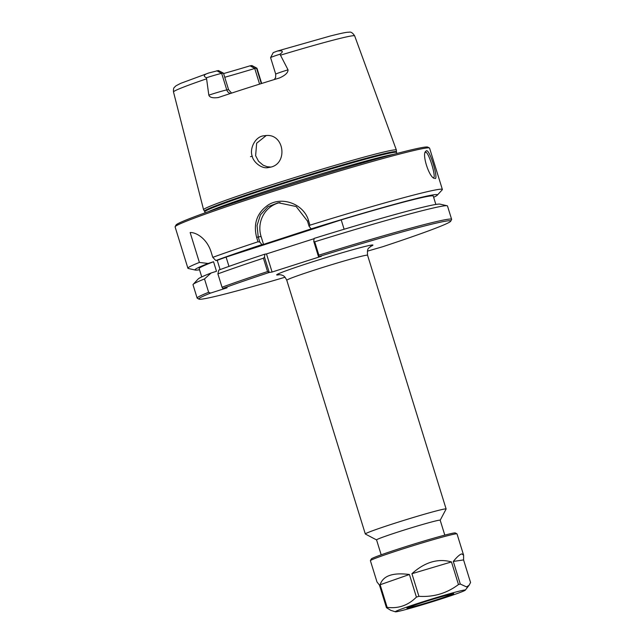 <?xml version="1.0" encoding="UTF-8"?>
<svg xmlns="http://www.w3.org/2000/svg" width="644" height="644" viewBox="0 0 644 644"><rect width="100%" height="100%" fill="white"/><g stroke="black" fill="none" stroke-linecap="round" stroke-linejoin="round"><path stroke-width="0.97" d="M440.19 520.231L446.107 509.034A42.287 1.602 162.8 0 0 446.115 508.969A42.287 1.602 162.8 0 0 444.827 508.969A42.287 1.602 162.8 0 0 400.383 521.463A42.287 1.602 162.8 0 0 365.317 533.981A42.287 1.602 162.8 0 0 365.365 534.029L376.571 539.93L381.184 554.814M285.059 277.226A131.859 4.991 -17.2 0 1 198.956 299.138A131.859 4.991 -17.2 0 1 210.62 293.068L208.64 292.304A133.195 5.039 162.8 0 0 197.145 298.108A133.195 5.039 162.8 0 0 197.297 298.261L198.956 299.138M367.394 251.16L382.641 246.749A131.859 4.991 -17.2 0 0 450.703 221.206L451.581 219.548A133.195 5.039 162.8 0 0 451.621 219.338A133.195 5.039 162.8 0 0 318.869 255.153L314.731 241.798L313.757 241.363L318.514 256.714A131.859 4.991 -17.2 0 1 450.703 221.206M318.514 256.714L321.364 256.288L272.09 272.042L269.24 272.468L264.483 257.125L264.853 254.171L266.487 253.929L272.09 272.042M222.832 288.432A131.859 4.991 -17.2 0 1 269.24 272.468L267.55 271.567A133.195 5.039 162.8 0 0 222.027 287.224L222.832 288.432L227.091 287.796L210.62 293.068M444.803 535.124L440.182 520.207A33.295 1.264 162.8 0 0 439.168 520.207A33.295 1.264 162.8 0 0 404.174 530.044A33.295 1.264 162.8 0 0 376.563 539.905M228.974 266.391L226.092 257.093L341.207 219.87L344.113 229.248M280.035 202.546A26.637 25.849 -98.5 0 0 261.07 236.445L263.533 244.39L311.173 228.878A126.86 4.798 -17.2 0 1 437.236 195.204A126.86 4.798 -17.2 0 1 433.637 197.289M199.527 269.764A126.86 4.798 -17.2 0 1 195.382 270.069A126.86 4.798 -17.2 0 1 208.141 263.468L199.39 262.43L190.141 232.548C195.462 232.138 206.708 237.91 211.111 251.973L212.778 257.35L215.845 260.546A126.86 4.798 -17.2 0 1 261.899 244.631L259.814 242.047L258.212 236.871L257.053 225.505L260.442 214.838L267.904 206.764L278.232 202.747L296.159 206.523L307.486 221.109L309.088 226.286L311.173 228.878M451.621 219.338L447.483 205.975A133.195 5.039 162.8 0 0 447.113 205.75L439.997 204.14A126.86 4.798 -17.2 0 0 314.127 238.409L313.757 241.363M215.845 260.546L217.237 260.337A122.537 4.637 -17.2 0 1 226.092 257.093M217.237 260.337L220.103 269.594M314.087 238.699L266.487 253.929M341.207 219.87A122.537 4.637 -17.2 0 1 433.275 196.106L435.859 204.454M263.533 244.39L261.899 244.631M318.498 256.682L318.869 255.153M195.382 270.069L188.273 268.468A133.195 5.039 -17.2 0 1 187.903 268.234A133.195 5.039 -17.2 0 1 199.39 262.43M264.483 257.125L263.42 258.204L267.55 271.567M425.096 152.499L425.354 152.362C428.252 150.052 436.68 177.961 433.484 177.728L433.235 177.768M393.315 150.044A100.915 3.816 -17.2 0 1 396.374 150.044A100.915 3.816 -17.2 0 1 396.39 150.092L396.454 151.799A100.472 3.8 -17.2 0 0 393.395 151.751A100.472 3.8 -17.2 0 0 287.313 181.592A100.472 3.8 -17.2 0 0 204.51 211.208L203.601 209.767A100.915 3.816 -17.2 0 1 203.576 209.727A100.915 3.816 -17.2 0 1 287.337 179.837A100.915 3.816 -17.2 0 1 393.315 150.044M288.029 69.826A13.001 0.491 -17.2 0 0 275.713 74.157L270.593 57.63A13.001 0.491 -17.2 0 1 270.593 57.606L273.233 52.615L277.298 51.069C282.901 50.345 283.795 51.399 279.987 54.217L288.029 69.826C288.142 72.627 285.316 75.332 279.528 77.948A95.908 3.631 162.8 0 0 218.316 97.526L218.075 97.606M218.316 97.526C212.85 98.274 209.686 97.486 208.825 95.159L206.442 77.739C202.932 76.185 203.746 74.583 208.881 72.949L218.405 70.526L223.468 73.134L228.588 89.661L231.574 93.114M250.5 156.653L252.223 156.218C249.268 148.804 255.338 135.908 264.515 135.763C284.737 131.803 288.866 165.46 268.806 167.44C261.987 169.501 253.229 162.047 252.223 156.21M266.149 135.602L256.65 143.218L255.628 155.703L258.534 161.258L263.13 165.194L267.139 166.724L270.601 167.054M434.941 178.525C438.902 179.942 429.83 148.949 426.352 150.785L425.443 151.573C422.166 155.099 428.872 176.464 434.088 178.34L433.348 177.76M212.778 257.35A133.195 5.039 -17.2 0 1 258.002 241.79L259.814 242.047M309.088 226.286L309.957 225.175L308.581 220.723C303.992 204.059 282.161 195.905 268.097 205.05C257.004 212.866 253.181 223.629 256.626 237.338L258.002 241.79M309.957 225.175A133.195 5.039 -17.2 0 1 438.323 189.457A133.195 5.039 -17.2 0 1 442.372 189.465A133.195 5.039 -17.2 0 1 442.195 189.859L437.236 195.204M187.903 268.234L175.104 226.905A133.195 5.039 -17.2 0 1 175.144 226.696A133.195 5.039 -17.2 0 1 287.932 186.736A133.195 5.039 -17.2 0 1 425.531 148.128A133.195 5.039 -17.2 0 1 429.427 147.983A133.195 5.039 -17.2 0 1 429.58 148.136L442.372 189.465M429.427 147.983L427.761 147.106A131.859 4.991 162.8 0 0 423.905 147.251A131.859 4.991 162.8 0 0 287.683 185.472A131.859 4.991 162.8 0 0 176.021 225.03L175.144 226.696M208.64 292.304L204.502 278.949L211.095 273L216.497 271.277L213.542 261.738L208.141 263.468M224.748 77.264A70.59 2.673 162.8 0 0 254.75 68.481L250.057 65.817A72.901 2.761 -17.2 0 1 223.597 73.553M259.588 84.123L254.75 68.481L256.553 68.208A13.001 0.491 -17.2 0 1 256.94 68.2A13.001 0.491 -17.2 0 1 256.948 68.208L261.673 83.47M250.057 65.817L251.941 65.567L256.94 68.2M277.298 51.069L330.461 35.959C342.809 32.876 346.544 32.184 349.08 32.2C350.883 31.661 352.751 32.892 354.667 35.887L396.374 150.044M206.378 78.874A94.829 3.59 -17.2 0 0 173.502 91.971C173.333 89.339 173.63 87.793 174.403 87.343L176.021 85.773L180.723 83.342L208.881 72.949M223.468 73.134L221.665 73.4A13.001 0.491 162.8 0 0 206.442 77.739M270.593 57.606A13.001 0.491 -17.2 0 1 279.987 54.217M264.853 254.171A126.86 4.798 -17.2 0 0 218.791 270.078L217.889 273.869L222.027 287.224M204.502 278.949A133.195 5.039 162.8 0 0 193.192 284.35A133.195 5.039 162.8 0 0 193.015 284.753L197.145 298.108M263.42 258.204A133.195 5.039 162.8 0 0 217.889 273.869M193.192 284.35L198.151 279.005A126.86 4.798 -17.2 0 1 211.095 273M201.741 276.92L199.157 268.572A122.537 4.637 -17.2 0 1 213.542 261.738M447.113 205.75A133.195 5.039 162.8 0 0 314.731 241.798M387.141 607.348L380.137 584.744C382.987 575.776 392.743 572.363 409.415 574.504L416.41 597.109C408.159 605.392 398.403 608.805 387.141 607.348A45.33 1.715 -17.2 0 0 386.448 607.67L379.445 585.066L376.998 581.983L370.405 560.707A45.33 1.715 -17.2 0 1 370.421 560.634A45.33 1.715 -17.2 0 1 408.811 547.03A45.33 1.715 -17.2 0 1 455.638 533.892A45.33 1.715 -17.2 0 1 456.966 533.844A45.33 1.715 -17.2 0 1 457.023 533.9L463.608 555.176L463.575 559.918L470.571 582.522L469.082 585.267L466.554 586.909L460.291 584.052L453.296 561.447C457.143 556.746 459.993 554.234 461.837 553.912L463.608 555.176M456.966 533.844L455.276 532.95A43.977 1.666 162.8 0 0 453.988 532.999A43.977 1.666 162.8 0 0 408.554 545.75A43.977 1.666 162.8 0 0 371.314 558.944L370.421 560.634M416.41 597.109A45.33 1.715 -17.2 0 1 418.922 596.312L411.918 573.707C424.815 562.099 438.001 558.179 451.476 561.93L458.472 584.543A45.33 1.715 -17.2 0 1 460.291 584.052M380.137 584.744L409.415 574.504M386.448 607.67L390.747 610.319L395.384 611.8A36.636 1.385 -17.2 0 1 424.75 601.198A36.636 1.385 -17.2 0 1 464.195 590.073A36.636 1.385 -17.2 0 1 465.274 590.162A36.636 1.385 -17.2 0 1 430.715 602.237A36.636 1.385 -17.2 0 1 395.384 611.8M411.918 573.707L451.476 561.93M458.472 584.543C446.799 593.333 433.613 597.254 418.922 596.312M453.296 561.447L463.575 559.918M450.679 594.396A22.025 0.837 -17.2 0 1 451.323 594.372A22.025 0.837 -17.2 0 1 430.554 601.705A22.025 0.837 -17.2 0 1 409.278 607.389A22.025 0.837 -17.2 0 1 427.922 600.78A22.025 0.837 -17.2 0 1 450.679 594.396M452.088 593.945A23.546 0.894 -17.2 0 1 452.796 593.985A23.546 0.894 -17.2 0 1 430.57 601.762A23.546 0.894 -17.2 0 1 407.837 607.904A23.546 0.894 -17.2 0 1 426.916 601.037A23.546 0.894 -17.2 0 1 452.088 593.945M452.965 593.663A24.496 0.926 -17.2 0 1 453.682 593.639A24.496 0.926 -17.2 0 1 430.578 601.794A24.496 0.926 -17.2 0 1 406.919 608.113A24.496 0.926 -17.2 0 1 427.656 600.763A24.496 0.926 -17.2 0 1 452.965 593.663L452.796 593.985M279.126 274.65L281.436 274.94C282.627 275.721 284.012 274.738 286.781 280.245A42.287 1.602 -17.2 0 1 321.839 267.735A42.287 1.602 -17.2 0 1 366.291 255.233A42.287 1.602 -17.2 0 1 367.571 255.241C366.847 246.7 369.471 248.375 370.719 246.298L370.711 246.306M370.316 246.563A50.409 1.908 162.8 0 0 371.395 245.082A50.409 1.908 162.8 0 0 310.368 262.543A50.409 1.908 162.8 0 0 279.617 274.642M256.626 237.338L261.07 236.445M280.679 55.11A94.829 3.59 -17.2 0 1 351.793 35.887A94.829 3.59 -17.2 0 1 354.667 35.887M307.486 221.109L308.581 220.723M261.311 83.583L256.553 68.208L251.683 65.575M216.787 70.768L221.665 73.4L226.777 89.935A13.001 0.491 162.8 0 0 208.825 95.159M228.588 89.661L226.777 89.935A5.329 5.168 -98.5 0 0 230.407 93.493M205.098 212.842L204.784 211.804A100.375 3.8 -17.2 0 1 288.005 182.099A100.375 3.8 -17.2 0 1 393.508 152.435A100.375 3.8 -17.2 0 1 396.559 152.443L396.454 151.799M208.423 211.659A100.375 3.8 -17.2 0 1 300.12 180.336A100.375 3.8 -17.2 0 1 393.476 154.375M286.781 280.245L365.317 533.981M367.571 255.241L446.115 508.969M173.502 91.971L203.576 209.727M275.713 74.157L275.648 77.473L274.296 79.55M204.784 211.804L204.51 211.208M396.881 153.473L396.559 152.443M465.274 590.162L469.082 585.267"/></g></svg>
